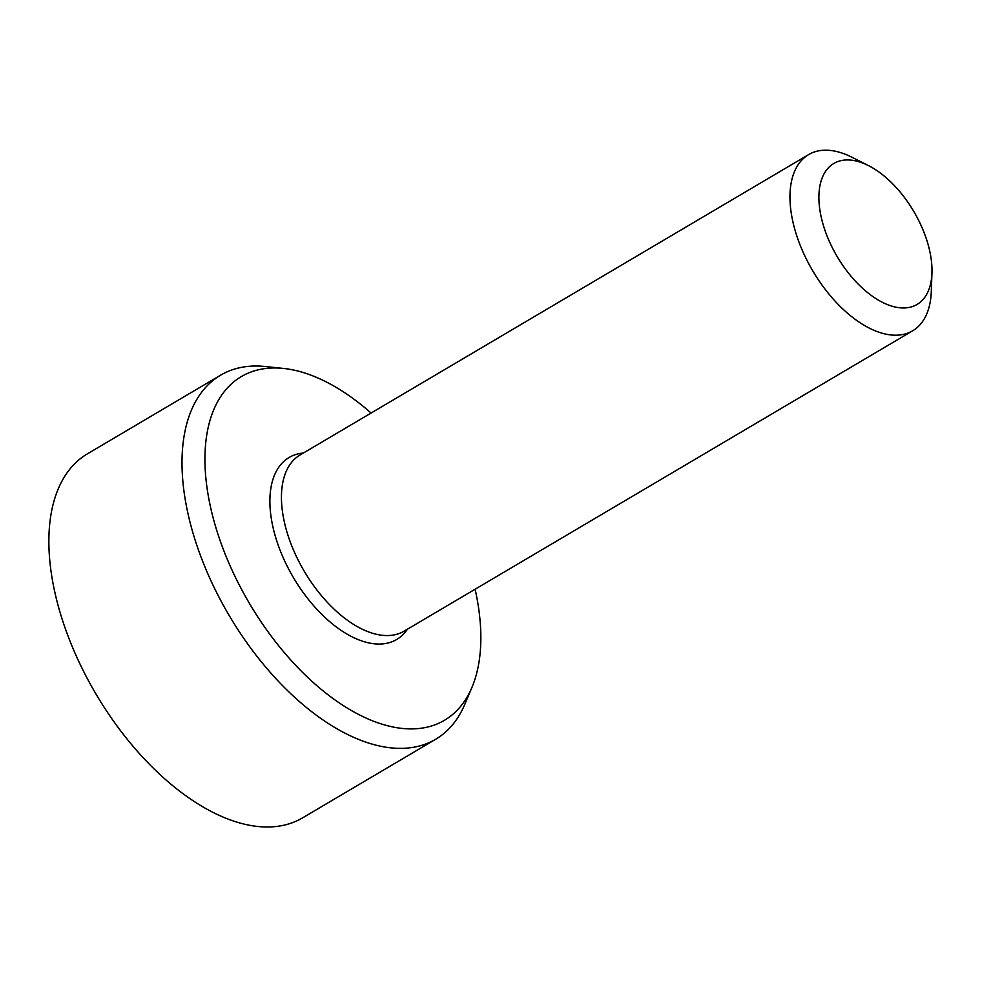 <?xml version="1.0" encoding="UTF-8"?>
<svg xmlns="http://www.w3.org/2000/svg" width="981" height="981" viewBox="0 0 981 981"><rect width="100%" height="100%" fill="white"/><g stroke="black" fill="none" stroke-linecap="round" stroke-linejoin="round"><path stroke-width="1.47" d="M883.807 303.006A81.84 44.452 -120.6 0 1 819.417 206.451A81.84 44.452 -120.6 0 1 868.467 165.593A81.84 44.452 -120.6 0 1 931.95 273.074A81.84 44.452 -120.6 0 1 883.807 303.006M931.95 273.074L931.288 291.59A102.306 55.574 -120.6 0 1 912.686 330.781A102.306 55.574 -120.6 0 1 871.103 329.003A102.306 55.574 -120.6 0 1 798.215 240.014A102.306 55.574 -120.6 0 1 808.626 154.606A102.306 55.574 -120.6 0 1 851.937 157.242L868.467 165.593M912.686 330.781L404.16 631.139A102.306 55.574 -120.6 0 1 362.565 629.348A102.306 55.574 -120.6 0 1 282.221 509.728A102.306 55.574 -120.6 0 1 300.1 454.963L808.626 154.606M475.123 589.225A199.621 108.425 -120.6 0 1 479.329 613.505A199.621 108.425 -120.6 0 1 471.971 687.325A199.621 108.425 -120.6 0 1 249.566 603.622A199.621 108.425 -120.6 0 1 283.632 368.451A199.621 108.425 -120.6 0 1 371.063 413.038M283.632 368.451L265.324 366.526A211.43 114.851 59.4 0 0 220.615 375.171A211.43 114.851 59.4 0 0 229.247 615.627A211.43 114.851 59.4 0 0 435.662 739.269A211.43 114.851 59.4 0 0 464.81 704.284L471.971 687.325M220.615 375.171L87.481 453.798A211.43 114.851 59.4 0 0 96.113 694.254A211.43 114.851 59.4 0 0 302.528 817.896L435.662 739.269M303.35 453.038A105.715 57.425 59.4 0 0 270.682 514.044A105.715 57.425 59.4 0 0 330.548 622.383A105.715 57.425 59.4 0 0 407.409 629.213"/></g></svg>
